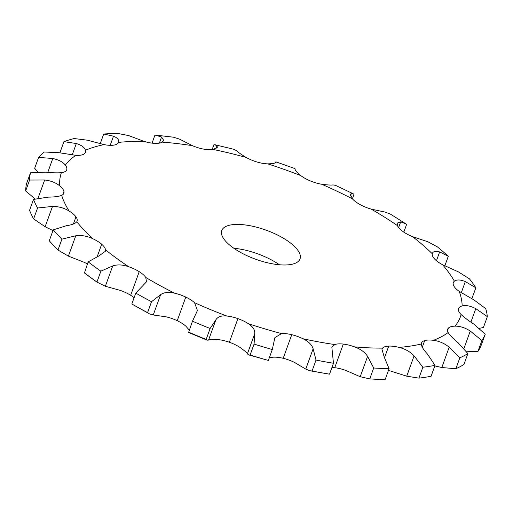 <?xml version="1.0" encoding="UTF-8"?>
<svg xmlns="http://www.w3.org/2000/svg" width="513" height="513" viewBox="0 0 513 513"><rect width="100%" height="100%" fill="white"/><g stroke="black" fill="none" stroke-linecap="round" stroke-linejoin="round"><path stroke-width="0.77" d="M128.692 266.734A212.126 78.726 -160.1 0 1 116.605 258.308A212.126 78.726 -160.1 0 1 105.505 249.786A20.809 7.721 -160.1 0 0 101.689 244.233A20.809 7.721 -160.1 0 1 101.689 244.233A20.809 7.721 -160.1 0 0 92.661 238.654A212.126 78.726 -160.1 0 1 76.764 221.731A20.809 7.721 -160.1 0 0 77.059 221.135A20.809 7.721 -160.1 0 0 75.962 216.839L75.962 216.839A20.809 7.721 -160.1 0 0 69.101 211.029A212.126 78.726 -160.1 0 1 61.682 195.382A20.809 7.721 -160.1 0 0 63.856 193.286A20.809 7.721 -160.1 0 0 63.952 191.516A20.809 7.721 -160.1 0 1 63.952 191.516A20.809 7.721 -160.1 0 0 59.771 185.898A212.126 78.726 -160.1 0 1 61.38 172.689A20.809 7.721 -160.1 0 0 66.549 170.13L66.549 170.13A20.809 7.721 -160.1 0 0 66.709 169.771A20.809 7.721 -160.1 0 0 65.356 165.135A212.126 78.726 -160.1 0 1 75.873 155.336A20.809 7.721 -160.1 0 0 83.561 154.285L83.561 154.285A20.809 7.721 -160.1 0 0 85.421 152.335A20.809 7.721 -160.1 0 0 85.447 150.264A212.126 78.726 -160.1 0 1 104.088 144.615A20.809 7.721 -160.1 0 0 113.726 145.141A20.809 7.721 -160.1 0 1 113.726 145.141A20.809 7.721 -160.1 0 0 118.548 142.402A212.126 78.726 -160.1 0 1 143.935 141.319A20.809 7.721 -160.1 0 0 154.804 143.383A20.809 7.721 -160.1 0 1 154.804 143.383A20.809 7.721 -160.1 0 0 162.211 142.127A212.126 78.726 -160.1 0 1 192.452 145.686A20.809 7.721 -160.1 0 0 203.757 149.136L203.757 149.136A20.809 7.721 -160.1 0 0 213.19 149.463A212.126 78.726 -160.1 0 1 246.054 157.395A20.809 7.721 -160.1 0 0 256.942 161.98A20.809 7.721 -160.1 0 1 256.942 161.98A20.809 7.721 -160.1 0 0 267.709 163.859A212.126 78.726 -160.1 0 1 300.753 175.581A20.809 7.721 -160.1 0 0 310.423 180.961A20.809 7.721 -160.1 0 1 310.423 180.961A20.809 7.721 -160.1 0 0 321.722 184.25A212.126 78.726 -160.1 0 1 352.495 198.897A20.809 7.721 -160.1 0 0 360.235 204.668L360.235 204.668A20.809 7.721 -160.1 0 0 371.226 209.124A212.126 78.726 -160.1 0 1 397.447 225.611A20.809 7.721 -160.1 0 0 402.673 231.344A20.809 7.721 -160.1 0 1 402.673 231.344A20.809 7.721 -160.1 0 0 412.548 236.64A212.126 78.726 -160.1 0 1 432.273 253.736A20.809 7.721 -160.1 0 0 434.601 259.007A20.809 7.721 -160.1 0 1 434.601 259.007A20.809 7.721 -160.1 0 0 442.623 264.753A212.126 78.726 -160.1 0 1 454.39 281.195A20.809 7.721 -160.1 0 0 453.325 282.618A20.809 7.721 -160.1 0 0 453.646 285.619A20.809 7.721 -160.1 0 1 453.646 285.619A20.809 7.721 -160.1 0 0 459.218 291.384A212.126 78.726 -160.1 0 1 462.155 305.947A20.809 7.721 -160.1 0 0 458.551 308.544A20.809 7.721 -160.1 0 0 458.398 309.192L458.398 309.192A20.809 7.721 -160.1 0 0 461.11 314.546A212.126 78.726 -160.1 0 1 454.993 326.153A20.809 7.721 -160.1 0 0 448.503 327.98L448.503 327.98A20.809 7.721 -160.1 0 0 447.669 329.211A20.809 7.721 -160.1 0 0 448.15 332.533A212.126 78.726 -160.1 0 1 433.44 340.324A20.809 7.721 -160.1 0 0 424.693 340.594L424.693 340.594A20.809 7.721 -160.1 0 0 421.481 343.082A20.809 7.721 -160.1 0 0 421.308 344.005A212.126 78.726 -160.1 0 1 399.088 347.404A20.809 7.721 -160.1 0 0 388.739 346.095A20.809 7.721 -160.1 0 1 388.739 346.095A20.809 7.721 -160.1 0 0 382.563 348.109A212.126 78.726 -160.1 0 1 354.489 346.865A20.809 7.721 -160.1 0 0 343.3 344.076A20.809 7.721 -160.1 0 1 343.3 344.076A20.809 7.721 -160.1 0 0 334.803 344.55A212.126 78.726 -160.1 0 1 302.952 338.747A20.809 7.721 -160.1 0 0 291.75 334.694A20.809 7.721 -160.1 0 1 291.75 334.694A20.809 7.721 -160.1 0 0 281.554 333.578A212.126 78.726 -160.1 0 1 248.292 323.658A20.809 7.721 -160.1 0 0 237.917 318.631A20.809 7.721 -160.1 0 1 237.917 318.631A20.809 7.721 -160.1 0 0 226.778 316.021A212.126 78.726 -160.1 0 1 194.568 302.708A20.809 7.721 -160.1 0 0 185.783 297.085A20.809 7.721 -160.1 0 1 185.783 297.085A20.809 7.721 -160.1 0 0 174.535 293.173A212.126 78.726 -160.1 0 1 145.769 277.462A20.809 7.721 -160.1 0 0 139.222 271.659A20.809 7.721 -160.1 0 1 139.222 271.659A20.809 7.721 -160.1 0 0 128.692 266.734C122.678 264.631 117.349 264.368 112.719 265.933L100.875 271.172L96.931 282.073L105.357 286.273L120.145 290.352A20.809 7.721 -160.1 0 1 130.668 295.276A20.809 7.721 -160.1 0 1 130.674 295.276A20.809 7.721 -160.1 0 1 134.092 297.732M100.875 271.172A241.392 89.589 -160.1 0 1 94.398 266.542A241.392 89.589 -160.1 0 1 88.172 261.886L84.453 272.961M96.931 282.073A241.392 89.589 -160.1 0 1 90.448 277.443A241.392 89.589 -160.1 0 1 84.228 272.788M288.428 264.817A41.617 15.448 -160.1 0 1 243.143 253.8A41.617 15.448 -160.1 0 1 221.77 230.542A41.617 15.448 -160.1 0 1 266.164 230.183A41.617 15.448 -160.1 0 1 300.041 258.873A41.617 15.448 -160.1 0 1 288.428 264.817M105.505 249.786L105.338 251.312L98.958 255.878L88.172 261.886M92.661 238.654C86.953 235.986 81.323 235.025 75.764 235.781L61.926 239.141L57.982 250.043L68.402 256.122L84.106 262.278A20.809 7.721 -160.1 0 1 87.428 263.951M388.412 370.527A20.809 7.721 -160.1 0 1 390.54 371.021L406.726 376.183L418.909 378.132A241.392 89.589 -160.1 0 0 431.08 376.266L435.024 365.365A241.392 89.589 -160.1 0 1 422.853 367.231L418.909 378.132M331.937 367.488A20.809 7.721 -160.1 0 1 334.745 367.699L334.745 367.699A20.809 7.721 -160.1 0 1 345.942 370.482L360.222 376.722L369.758 378.895A241.392 89.589 -160.1 0 0 380.999 379.46L368.93 378.85M269.293 357.817L273.006 357.202A20.809 7.721 -160.1 0 1 283.195 358.311A20.809 7.721 -160.1 0 1 283.202 358.311A20.809 7.721 -160.1 0 1 294.398 362.37L305.767 369.097L309.737 370.726L329.519 374.163A241.392 89.589 -160.1 0 1 312.077 370.982L309.737 370.726M226.778 316.021C221.475 315.457 217.852 316.701 215.909 319.753L210.112 328.487L206.168 339.388L207.22 340.183L208.547 340.093C209.618 339.446 212.844 339.298 218.23 339.644A20.809 7.721 -160.1 0 1 229.362 342.248L229.362 342.248A20.809 7.721 -160.1 0 1 239.744 347.275C244.239 350.437 246.791 352.636 247.394 353.88L248.632 354.881L268.35 360.427A241.392 89.589 -160.1 0 1 250.132 354.99L248.632 354.881M174.535 293.173C168.655 291.794 164.013 292.282 160.62 294.635L151.527 301.708L147.577 312.609L149.533 313.892L153.252 314.976L165.981 316.797A20.809 7.721 -160.1 0 1 177.229 320.702A20.809 7.721 -160.1 0 1 177.235 320.708A20.809 7.721 -160.1 0 1 186.02 326.332L189.246 330.103M279.412 264.759A41.617 15.448 19.9 0 0 233.851 248.273M145.769 277.462L146.5 281.804L135.765 293.103L131.822 304.004L149.533 313.892M76.764 221.731C75.315 223.591 71.839 224.925 66.337 225.733L53.224 229.875L49.274 240.777A241.392 89.589 -160.1 0 0 57.982 250.043M61.926 239.141A241.392 89.589 -160.1 0 1 53.224 229.875M69.101 211.029C64.138 207.97 58.604 206.431 52.499 206.412L37.564 208.002L33.621 218.904L45.138 226.752L52.967 230.574M61.682 195.382C58.706 196.517 54.173 197.095 48.1 197.127L33.499 199.429L29.555 210.33A241.392 89.589 -160.1 0 0 33.621 218.904M37.564 208.002A241.392 89.589 -160.1 0 1 33.499 199.429M59.771 185.898C55.917 182.679 50.877 180.711 44.644 179.999L29.594 180.05A241.392 89.589 -160.1 0 1 30.479 172.817L26.529 183.718A241.392 89.589 -160.1 0 0 25.65 190.951L35.14 198.973M151.527 301.708A241.392 89.589 -160.1 0 1 135.765 293.103M61.38 172.689C57.09 173.009 51.832 172.83 45.599 172.163L30.479 172.817M65.356 165.135C62.9 161.98 58.713 159.774 52.788 158.517L38.61 157.369A241.392 89.589 -160.1 0 1 44.368 152.008L59.027 152.701L75.873 155.336M194.568 302.708L197.428 310.538L192.471 321.196L188.572 332.482L207.22 340.183M210.112 328.487A241.392 89.589 -160.1 0 1 192.471 321.196M85.447 150.264C84.574 147.404 81.529 145.16 76.322 143.537L63.945 141.639A241.392 89.589 -160.1 0 1 74.154 138.542L87.383 140.19L104.088 144.615M248.292 323.658C252.871 326.601 255.025 329.891 254.762 333.54L254.076 344.088L250.132 354.99M281.554 333.578L274.891 337.612L272.3 349.526A241.392 89.589 -160.1 0 1 254.076 344.088M143.935 141.319L128.564 135.547L117.612 133.425A241.392 89.589 -160.1 0 0 103.709 134.021L113.501 136.189C117.644 137.965 119.33 140.036 118.548 142.402L118.599 142.281M302.952 338.747C308.448 341.401 311.84 344.742 313.129 348.757L316.021 360.081L312.077 370.982M334.803 344.55L331.847 347.23L333.469 363.262A241.392 89.589 -160.1 0 1 316.021 360.081M162.211 142.127L163.73 140.472L161.569 137.009L154.964 135.079L152.053 143.14M354.489 346.865C360.498 349.032 364.865 352.2 367.59 356.381L373.708 367.994L369.758 378.895M382.563 348.109L381.922 349.167L384.25 357.119L389.085 368.674A241.392 89.589 -160.1 0 1 373.708 367.994M192.452 145.686L179.512 139.126L173.535 137.208L155.894 135.131M213.19 149.463L217.397 147.282L216.954 145.942L214.953 144.737L213.908 144.749L212.145 149.616M399.088 347.404C405.167 348.911 410.169 351.726 414.087 355.842L422.853 367.231M421.308 344.005C421.436 346.422 423.424 349.693 427.271 353.823L435.024 365.365M246.054 157.395C241.052 154.349 237.852 152.105 236.455 150.649L234.005 149.334L214.953 144.737M267.709 163.859C272.653 163.775 275.269 163.262 275.564 162.32L276.167 162.3L275.526 162.416M433.44 340.324C439.141 341.055 444.393 343.338 449.183 347.179L459.821 357.85L455.877 368.751L441.815 367.526L434.832 365.891M448.15 332.533C449.914 335.348 453.165 338.689 457.91 342.556L467.882 353.579A241.392 89.589 -160.1 0 1 459.821 357.85M300.753 175.581C296.847 172.362 294.988 170.265 295.174 169.277L294.994 168.61L275.872 161.819M321.722 184.25C327.448 185.007 331.218 185.238 333.04 184.924L335.464 185.334L353.297 193.824L353.976 194.453L352.405 198.794M454.993 326.153C459.898 326.044 464.99 327.672 470.267 331.045L481.867 340.555L477.917 351.456L466.574 351.771M461.11 314.546C464.38 317.541 468.638 320.747 473.897 324.158L485.215 334.194A241.392 89.589 -160.1 0 1 481.867 340.555M352.495 198.897L350.334 194.286L351.302 193.619L353.297 193.824M371.226 209.124L385.122 212.087L390.464 214.139L405.745 223.745L406.617 224.386L403.808 232.132M462.155 305.947C465.9 304.991 470.447 305.889 475.782 308.627L487.35 316.617L483.406 327.518L479.315 328.307M459.218 291.384L474.044 299.983L485.74 308.64A241.392 89.589 -160.1 0 1 487.35 316.617M397.447 225.611L397.209 223.091L400.679 221.866L405.745 223.745M412.548 236.64L427.945 241.79L437.474 246.933A241.392 89.589 -160.1 0 1 448.279 256.295L444.816 265.862M454.39 281.195C456.705 279.463 460.347 279.591 465.317 281.586L475.872 287.819L471.813 298.765M442.623 264.753L458.333 271.832L469.427 278.815A241.392 89.589 -160.1 0 1 475.872 287.819M448.279 256.295L439.647 251.934C435.447 250.748 432.985 251.344 432.273 253.736L432.382 253.358M147.577 312.609A241.392 89.589 -160.1 0 1 131.822 304.004M206.168 339.388A241.392 89.589 -160.1 0 1 188.521 332.097M38.61 157.369L34.666 168.27L37.847 172.002M63.945 141.639L59.995 152.541L60.226 152.925M389.085 368.674L385.141 379.575A241.392 89.589 -160.1 0 1 380.999 379.46M467.882 353.579L463.932 364.48A241.392 89.589 -160.1 0 1 455.877 368.751M485.215 334.194L481.271 345.095A241.392 89.589 -160.1 0 1 477.917 351.456M29.594 180.05L25.65 190.951M272.3 349.526L268.35 360.427M103.709 134.021L100.195 143.736M333.469 363.262L329.519 374.163M112.719 265.933L105.357 286.273M139.222 271.659L130.674 295.276M101.689 244.226L97.22 256.577M75.764 235.781L68.402 256.122M75.962 216.839L73.365 224.021M52.499 206.412L45.138 226.752M63.952 191.516L62.798 194.703M44.644 179.999L38.026 198.287M160.62 294.635L153.252 314.976M185.783 297.085L177.235 320.708M52.788 158.517L47.78 172.349M215.909 319.753L208.547 340.093M237.917 318.631L229.362 342.248M76.322 143.537L72.186 154.964M254.762 333.54L247.394 353.88M291.75 334.694L283.202 358.311M113.501 136.189L110.192 145.333M313.129 348.757L305.767 369.097M343.3 344.076L334.745 367.699M161.569 137.009L159.351 143.127M367.59 356.381L360.222 376.722M388.739 346.095L384.558 357.638M216.954 145.942L216.005 148.571M414.087 355.842L406.726 376.183M424.693 340.594L422.289 347.243M449.183 347.179L441.815 367.526M448.503 327.98L447.522 330.693M470.267 331.045L463.944 348.513M351.302 193.619L350.494 195.844M475.782 308.627L470.902 322.113M400.679 221.866L398.62 227.567M465.317 281.586L461.277 292.75M439.647 251.934L436.46 260.739M84.331 272.871L97.919 282.791M275.481 162.493L275.635 162.07"/></g></svg>
